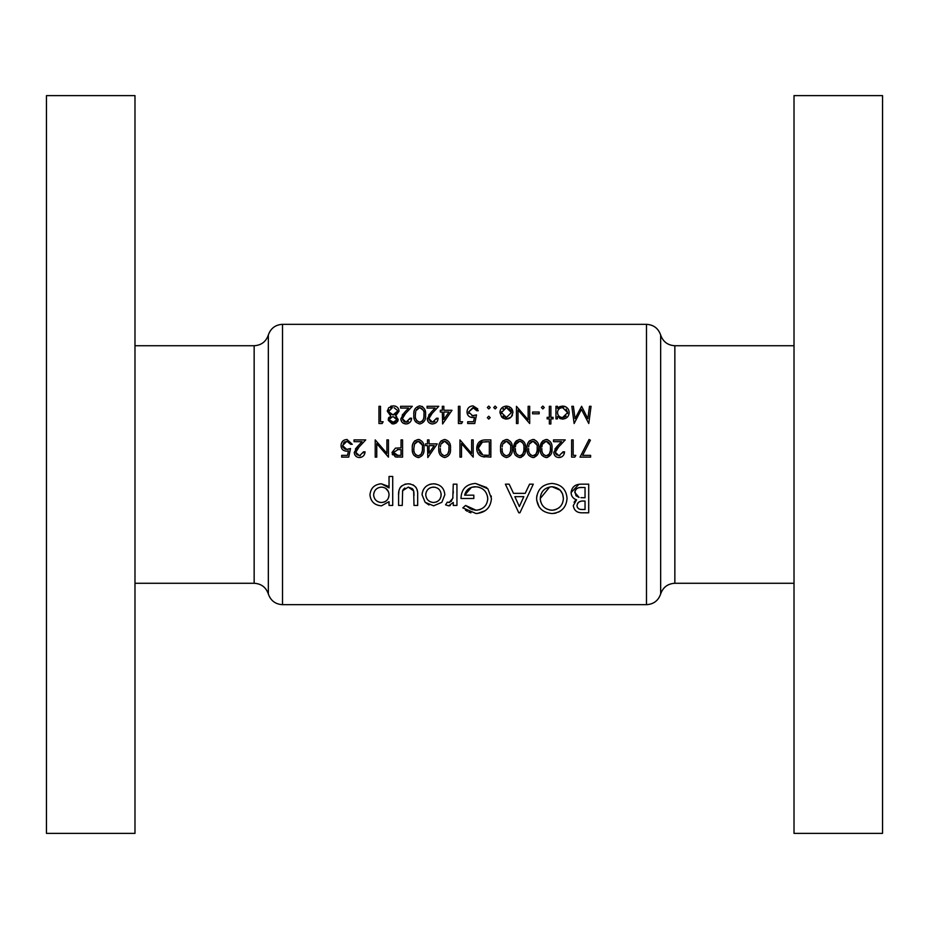 <?xml version="1.0" encoding="UTF-8"?>
<svg xmlns="http://www.w3.org/2000/svg" width="929" height="929" viewBox="0 0 929 929"><rect width="100%" height="100%" fill="white"/><g stroke="black" fill="none" stroke-linecap="round" stroke-linejoin="round"><path stroke-width="1.39" d="M134.984 95.629L134.984 833.371L46.45 833.371L46.45 95.629L134.984 95.629M794.016 464.5L794.016 833.371L882.55 833.371L882.55 95.629L794.016 95.629L794.016 464.5M433.622 505.829L441.867 502.299L444.828 494.762C444.225 488.027 440.485 484.381 433.622 483.812C426.678 484.264 422.834 487.922 422.068 494.762L425.145 502.322L433.622 505.829M392.712 505.457L392.712 476.461L389.042 476.461L389.042 487.888L381.401 483.812C374.468 484.381 370.659 488.073 369.951 494.878C370.694 501.602 374.538 505.248 381.482 505.829L389.042 501.66L389.042 505.457L392.712 505.457M456.94 505.457L456.94 484.172L453.271 484.172L452.806 498.362L449.079 502.519L447.302 502.159L445.56 504.83L448.637 505.829L453.271 502.438L453.271 505.457L456.94 505.457M518.788 512.796L519.926 512.796L533.281 484.172L529.565 484.172L525.21 493.345L513.505 493.345L509.162 484.172L505.388 484.172L518.788 512.796M588.707 512.796L588.707 484.172L580.764 484.172C575.063 484.288 571.834 487.075 571.091 492.544C571.23 496.179 573.065 498.606 576.572 499.814L573.286 505.608C574.064 510.671 577.269 513.063 582.889 512.796L588.707 512.796M552.174 513.54C561.43 512.506 566.376 507.455 567.05 498.362C566.272 489.281 561.232 484.311 551.954 483.44C542.559 484.264 537.438 489.293 536.59 498.501C537.392 507.745 542.594 512.762 552.174 513.54M462.816 507.884L476.078 513.54C485.542 512.738 490.663 507.733 491.441 498.501L487.922 488.851L475.555 483.44C466.161 484.102 461.307 489.118 460.981 498.49L473.825 498.49L473.825 495.18L464.651 495.18C466.021 489.804 469.586 486.982 475.334 486.738C482.848 487.33 486.993 491.29 487.771 498.618C487.191 505.573 483.312 509.44 476.136 510.23L465.592 505.457L462.816 507.884M417.667 505.457L417.667 495.273C418.155 488.352 415.031 484.532 408.296 483.812C401.479 484.392 398.239 488.143 398.587 495.076L398.587 505.457L402.257 505.457L402.64 490.698L408.272 487.11L413.649 490.884L413.997 505.457L417.667 505.457M363.518 451.831L359.535 455.802L355.795 452.307L359.047 447.035L365.724 439.905L354.03 439.905L354.03 441.67L362.043 441.67L357.735 446.268L354.251 452.446C354.541 455.616 356.272 457.323 359.453 457.567C362.902 457.231 364.772 455.326 365.062 451.831L363.518 451.831L363.344 452.887M591.053 406.298L589.497 406.298L587.848 418.712L581.612 406.298L575.051 418.689L573.402 406.298L571.846 406.298L574.134 423.519L581.449 409.387L588.777 423.519L591.053 406.298M423.984 448.51C424.507 443.656 422.59 440.636 418.236 439.463C413.835 440.613 411.849 443.621 412.29 448.51C411.849 453.387 413.823 456.406 418.236 457.567C422.59 456.394 424.507 453.375 423.984 448.51C424.495 453.398 422.579 456.418 418.236 457.567L418.991 457.509M450.472 448.51C450.983 443.656 449.067 440.636 444.712 439.463C440.311 440.613 438.337 443.621 438.778 448.51C438.325 453.387 440.311 456.406 444.712 457.567C449.067 456.394 450.995 453.375 450.472 448.51M550.885 423.961L550.885 418.874L553.092 418.874L553.092 417.33L550.885 417.33L550.885 406.298L549.341 406.298L549.341 417.33L547.135 417.33L547.135 418.874L549.341 418.874L549.341 423.961L550.885 423.961M539.192 413.8L539.192 412.035L532.572 412.035L532.572 413.8L539.192 413.8M506.41 419.095L511.205 417.016L512.924 412.557C512.68 408.69 510.509 406.53 506.41 406.078C502.334 406.519 500.162 408.679 499.907 412.557L501.625 417.028L506.41 419.095M488.759 419.095L490.198 417.667L488.759 416.227L487.33 417.667L488.759 419.095L487.33 417.667L488.759 416.227L490.198 417.667L488.759 419.095L487.33 417.667L488.759 416.227M590.612 457.126L590.612 455.361L582.634 455.361L590.403 440.207L589.067 439.463L580.021 457.126L590.612 457.126M563.02 451.831L559.037 455.802L555.298 452.307L558.55 447.035L565.227 439.905L553.533 439.905L553.533 441.67L561.546 441.67L557.237 446.268L553.754 452.446C554.044 455.616 555.774 457.323 558.956 457.567C562.405 457.231 564.275 455.326 564.565 451.831L563.02 451.831L562.846 452.887M538.75 448.51C539.261 443.656 537.345 440.636 532.991 439.463C528.589 440.613 526.604 443.621 527.045 448.51C526.604 453.387 528.589 456.406 532.991 457.567C537.345 456.394 539.261 453.375 538.75 448.51L534.489 457.347M512.262 448.51C512.785 443.656 510.869 440.636 506.514 439.463C502.101 440.613 500.127 443.621 500.568 448.51C500.127 453.387 502.101 456.406 506.514 457.567C510.869 456.394 512.785 453.375 512.262 448.51M473.198 439.905L471.653 439.905L471.653 453.422L459.96 439.905L459.96 457.126L461.504 457.126L461.504 443.574L473.198 457.126L473.198 439.905M467.682 423.519L474.742 423.519L476.507 414.903L472.722 415.786L468.564 411.988L472.931 407.622L476.728 410.711L478.272 410.711L473.024 405.857C469.191 406.252 467.182 408.272 467.02 411.93C467.124 415.275 468.924 417.144 472.443 417.551L474.464 417.226L473.535 421.754L467.682 421.754L467.682 423.519M442.622 423.961L452.017 410.27L443.853 410.27L443.853 406.298L442.309 406.298L442.309 410.27L440.323 410.27L440.323 412.035L442.309 412.035L442.622 423.961M425.528 414.903C426.121 410.153 424.205 407.134 419.78 405.857C415.298 407.123 413.312 410.13 413.835 414.903C413.335 419.687 415.309 422.707 419.78 423.961C424.205 422.672 426.121 419.653 425.528 414.903M390.679 415.89L388.241 419.49L393.118 423.961L398.169 419.536L395.649 415.89L399.052 411.175C398.75 407.843 396.811 406.066 393.222 405.857L388.659 407.75L387.358 411.315L390.679 415.89M382.144 423.519L383.154 421.754L380.507 421.754L380.507 406.298L378.962 406.298L378.962 423.519L382.144 423.519M410.084 418.213L406.089 422.196L402.362 418.7L405.613 413.428L412.29 406.298L400.596 406.298L400.596 408.063L408.609 408.063L404.301 412.662L400.817 418.84C401.049 421.952 402.78 423.659 406.019 423.961C409.538 423.554 411.408 421.65 411.628 418.213L410.084 418.213L409.921 419.246M436.572 418.213L432.577 422.196L428.838 418.7L432.101 413.428L438.778 406.298L427.073 406.298L427.073 408.063L435.086 408.063L430.777 412.662L427.294 418.84C427.526 421.952 429.256 423.659 432.496 423.961C436.015 423.554 437.896 421.65 438.116 418.213L436.572 418.213L436.398 419.246M461.597 423.519L462.607 421.754L459.96 421.754L459.96 406.298L458.415 406.298L458.415 423.519L461.597 423.519M488.759 408.946L490.198 407.517L488.759 406.078L487.33 407.517L488.759 408.946L487.33 407.517L488.759 406.078L490.198 407.517L488.759 408.946L487.33 407.517L488.759 406.078M490.86 439.905L485.519 439.905C479.968 439.986 477.03 442.785 476.728 448.301C476.682 452.168 478.412 454.896 481.919 456.499L490.86 457.126L490.86 439.905M525.5 448.51C526.023 443.656 524.107 440.636 519.752 439.463C515.351 440.613 513.365 443.621 513.807 448.51C513.365 453.387 515.34 456.406 519.752 457.567C524.107 456.394 526.023 453.375 525.5 448.51L521.239 457.347M551.989 448.51C552.511 443.656 550.583 440.636 546.229 439.463C541.828 440.613 539.854 443.621 540.295 448.51C539.842 453.387 541.828 456.406 546.229 457.567C550.595 456.394 552.511 453.375 551.989 448.51L547.727 457.347M574.807 457.126L575.817 455.361L573.17 455.361L573.17 439.905L571.625 439.905L571.625 457.126L574.807 457.126M495.157 408.946L496.597 407.517L495.157 406.078L493.729 407.517L495.157 408.946L493.729 407.517L495.157 406.078L496.597 407.517L495.157 408.946L493.729 407.517L495.157 406.078M529.693 406.298L528.148 406.298L528.148 419.815L516.454 406.298L516.454 423.519L517.999 423.519L517.999 409.968L529.693 423.519L529.693 406.298M542.826 408.946L544.266 407.517L542.826 406.078L541.398 407.517L542.826 408.946L541.398 407.517L542.826 406.078L544.266 407.517L542.826 408.946L541.398 407.517L542.826 406.078M555.96 418.874L557.505 418.874L557.505 416.552L562.591 419.095C566.678 418.654 568.885 416.506 569.198 412.627C568.954 408.748 566.771 406.565 562.637 406.078L557.505 408.481L557.505 406.298L555.96 406.298L555.96 418.874M427.828 457.567L437.234 443.876L429.059 443.876L429.059 439.905L427.514 439.905L427.514 443.876L425.528 443.876L425.528 445.641L427.514 445.641L427.828 457.567M402.582 457.126L402.582 439.905L401.038 439.905L401.038 447.859L395.417 448.138L391.992 452.504L395.289 456.859L402.582 457.126M341.675 457.126L348.735 457.126L350.5 448.521L346.703 449.404L342.557 445.595L346.923 441.229L350.721 444.317L352.265 444.317L347.016 439.463C343.277 439.754 341.268 441.774 341.013 445.537C341.187 448.962 342.987 450.832 346.424 451.169L348.456 450.832L347.527 455.361L341.675 455.361L341.675 457.126M388.461 439.905L386.917 439.905L386.917 453.422L375.211 439.905L375.211 457.126L376.756 457.126L376.756 443.574L388.461 457.126L388.461 439.905M574.099 502.264L574.552 501.521M575.132 500.836L575.783 500.278M575.399 499.384L574.319 498.78M573.692 498.304L572.554 497.085M571.916 496.063L571.172 493.763M571.091 492.544L578.953 484.288M577.583 503.425L576.955 505.655C577.722 502.159 580.114 500.626 584.109 501.056L585.038 501.056L585.038 509.498L582.413 509.498C579.243 509.731 577.432 508.453 576.955 505.655L577.362 507.42M577.373 507.443L578.674 508.767M580.904 509.417L582.413 509.498M584.109 501.056L583.157 501.068M580.927 501.288L579.324 501.799M578.976 502.008L577.977 502.868M576.015 495.714L579.069 497.41L574.761 492.475C575.585 488.712 578.07 487.04 582.228 487.481L585.038 487.481L585.038 497.758L580.927 497.654M574.923 491.267L575.992 495.691M582.228 487.481L579.684 487.609M579.661 487.609L578.57 487.806M578.419 487.841L577.234 488.329M577.188 488.352L576.224 489.084M575.434 490.082L574.946 491.186M388.403 418.375L388.891 417.376M387.358 411.315L387.439 410.351M390.691 406.298L391.922 405.961M394.686 405.985L395.499 406.182M397.391 407.332L398.611 409.108M395.649 415.89L396.66 416.54M398.053 420.442L397.507 421.673M396.602 422.73L394.07 423.879M392.166 423.879L388.334 420.372M390.888 421.557L393.211 422.196L389.866 420.129M389.913 418.793L392.514 416.726M391.388 417.109L390.075 418.41M396.3 418.364L393.141 416.668L396.625 419.513L396.358 418.491M396.544 420.094L393.211 422.196L394.604 421.975M394.895 421.871L395.533 421.499M390.215 413.881L393.106 414.903L388.984 412.011M389.402 412.975L390.064 413.742M389.181 409.933L388.903 411.28L392.386 407.68M392.328 407.68L390.761 408.214M394.012 407.668L397.415 410.386M396.3 413.719L397.507 411.117L393.106 414.903L394.744 414.659M395.231 414.45L396.16 413.846M404.672 421.94L406.902 422.126M407.68 421.905L408.435 421.476M408.203 423.543L407.157 423.856M406.019 423.961L403.047 423.113M401.851 421.963L400.898 419.827M402.187 415.124L403.07 414.02M405.613 413.428L403.407 415.925M402.989 416.529L402.663 417.167M402.431 417.911L402.64 420.047M403.558 421.267L404.661 421.94M421.975 406.356L422.718 406.797M424.867 409.828L425.076 410.525M425.099 410.583L425.354 411.953M415.6 421.847L415.089 421.069M414.218 418.805L414.032 417.841M413.939 412.766L414.032 411.942M414.044 411.919L414.357 410.479M414.508 410.003L414.903 409.097M423.961 416.134L423.984 414.903C424.507 418.631 423.09 421.058 419.722 422.196L420.326 422.138M421.975 421.394L422.788 420.523M422.8 420.512L423.636 418.619M423.717 418.271L423.926 416.68M419.107 422.138L419.722 422.196C416.378 421.023 414.926 418.596 415.379 414.903L415.716 411.628M416.482 420.21L416.982 420.907M415.46 413.254L415.379 414.903M416.552 409.48L416.029 410.583L419.722 407.622L417.667 408.284M423.334 410.27L419.722 407.622C423.101 408.772 424.53 411.199 423.984 414.903L423.961 413.649M423.624 411.117L423.357 410.339M431.161 421.94L433.39 422.126M434.157 421.905L434.923 421.476M432.496 423.961L431.451 423.868M428.339 421.963L427.665 420.779M427.654 420.779L427.386 419.827M428.664 415.124L429.546 414.02M432.101 413.428L429.883 415.925M429.477 416.529L429.152 417.167M428.919 417.911L429.117 420.047M430.046 421.267L431.137 421.94M443.853 412.035L448.986 412.035L443.853 419.513L443.853 412.035M474.464 417.226L471.293 417.446M467.02 411.93C467.287 408.168 469.296 406.147 473.024 405.857L477.761 408.888M476.728 410.711L475.474 408.505M473.616 407.68L468.564 411.988L468.843 413.486M471.909 415.739L476.507 414.903M484.624 457.022L483.266 456.847M480.723 455.953L479.782 455.326M479.654 455.233L478.76 454.351M478.714 454.304L477.982 453.247M476.728 448.301L482.209 440.265M480.885 453.944L482.813 454.873L478.272 448.301L482.418 442.111L489.316 441.67L489.316 455.361L484.032 455.129M485.821 455.303L488.097 455.361M478.33 447.302L478.342 449.369M478.365 449.543L478.54 450.449M479.143 451.958L480.165 453.317M483.579 441.867L481.489 442.494M479.828 443.783L479.294 444.48M478.853 445.316L478.377 446.942M487.342 441.67L484.903 441.739M507.269 439.522L508.012 439.684M511.856 444.317L512.076 445.514M502.241 455.338L501.788 454.618M500.928 452.295L500.777 451.506M500.661 446.431L500.777 445.49M500.777 445.479L501.114 444.004M501.172 443.818L501.672 442.622M502.508 441.345L503.112 440.741M510.683 449.81L510.718 448.521C511.194 452.33 509.777 454.757 506.456 455.802L507.037 455.744M508.651 455.036L509.475 454.2M509.487 454.176L510.602 450.89M510.602 450.867L510.671 450.17M505.875 455.744L506.456 455.802C503.17 454.734 501.718 452.307 502.113 448.521L502.183 450.205M502.357 451.436L502.519 452.133M502.926 453.259L504.261 455.024M502.194 446.861L502.45 445.235M503.297 443.052L502.763 444.19L506.456 441.229L504.308 441.96M510.404 444.921L506.456 441.229C509.777 442.285 511.205 444.712 510.718 448.521L510.695 447.325M525.106 444.317L525.315 445.514M520.507 457.509L519.752 457.567M515.49 455.338L515.026 454.618M514.167 452.295L514.016 451.506M513.807 448.51L516.35 440.741M523.933 449.81L523.956 448.521C524.432 452.33 523.015 454.757 519.694 455.802L520.286 455.744M521.889 455.036L522.713 454.2M522.737 454.176L523.84 450.89M523.84 450.867L523.91 450.17M519.114 455.744L519.694 455.802C516.408 454.734 514.956 452.307 515.351 448.521L515.432 450.205M515.595 451.436L515.769 452.133M516.164 453.259L517.499 455.024M515.432 446.861L515.7 445.235M516.536 443.052L516.001 444.19L519.694 441.229L517.546 441.96M520.867 441.438L519.694 441.229C523.027 442.285 524.444 444.712 523.956 448.521L523.933 447.325M523.642 444.921L523.306 443.876M523.108 443.47L521.901 442.007M533.757 439.522L534.5 439.684M538.344 444.317L538.565 445.514M533.745 457.509L532.991 457.567M528.729 455.338L528.264 454.618M527.405 452.295L527.254 451.506M527.138 446.431L527.266 445.49M527.266 445.479L527.591 444.004M527.649 443.818L528.171 442.599M528.647 441.786L529.588 440.741M537.171 449.81L537.206 448.521C537.67 452.33 536.254 454.757 532.944 455.802L535.952 454.2M535.975 454.176L537.078 450.89M537.09 450.867L537.148 450.17M532.352 455.744L532.944 455.802C529.646 454.734 528.195 452.307 528.589 448.521L528.671 450.205M528.845 451.436L529.007 452.133M529.414 453.259L530.749 455.024M528.671 446.861L528.938 445.235M529.785 443.052L529.251 444.19L532.944 441.229L530.784 441.96M536.881 444.921L532.944 441.229C536.265 442.285 537.682 444.712 537.206 448.521L537.171 447.325M546.995 439.522L547.738 439.684M546.984 457.509L546.229 457.567M541.967 455.338L541.514 454.618M540.643 452.295L540.492 451.506M540.295 448.51L542.838 440.741M550.409 449.81L550.444 448.521C550.92 452.33 549.492 454.757 546.182 455.802L549.19 454.2M549.213 454.176L550.328 450.89M550.328 450.867L550.386 450.17M545.59 455.744L546.182 455.802C542.884 454.734 541.444 452.307 541.839 448.521L541.909 450.205M542.083 451.436L542.246 452.133M542.652 453.259L543.988 455.024M541.921 446.861L542.176 445.235M543.024 443.052L542.49 444.19L546.182 441.229L544.034 441.96M550.119 444.921L546.182 441.229C549.503 442.285 550.932 444.712 550.444 448.521L550.421 447.325M556.32 454.711L559.827 455.733M561.917 456.743L560.071 457.463M558.956 457.567C555.774 457.323 554.044 455.628 553.754 452.446M554.892 449.044L557.237 446.268M558.55 447.035L556.61 449.195M555.937 450.124L555.6 450.774M555.379 451.506L555.588 453.689M560.617 510.915L558.584 512.088M556.123 513.017L553.684 513.458M541.073 509.197L539.145 506.92M539.134 506.909L536.66 500.127M536.59 498.501L536.846 495.575M541.05 487.818L543.384 485.902M550.885 510.184L552.058 510.23C544.789 509.51 540.852 505.597 540.26 498.501L540.306 499.663M540.457 500.801L540.701 501.846M546.682 508.941L549.724 509.998M549.701 486.959L540.26 498.501C540.794 491.36 544.731 487.435 552.058 486.738L550.874 486.796M560.152 490.187L552.058 486.738C559.119 487.528 562.893 491.406 563.38 498.374L562.626 494.019M562.591 493.938L560.21 490.257M563.183 500.685L563.38 498.374C562.974 505.364 559.2 509.313 552.058 510.23L553.231 510.172M554.276 509.998L556.529 509.255M558.828 507.896L560.28 506.584M561.65 504.761L562.626 502.763M523.817 496.655L519.357 506.549L514.852 496.655L523.817 496.655L514.852 496.655M470.898 512.82L468.762 512.042M467.38 511.345L465.452 510.114M465.592 505.457L470.446 508.825M470.724 508.953L473.198 509.847M474.638 510.126L477.32 510.172M479.12 509.835L480.653 509.301M484.717 506.468L485.89 504.946M487.725 499.744L487.539 496.26M485.054 491.151L482.975 489.188M479.201 487.295L477.727 486.947M476.554 486.796L471.63 487.284M471.467 487.342L464.651 495.18M475.555 483.44L486.738 487.574M491.255 496.005L491.336 496.667M485.519 510.532L477.611 513.47M450.205 505.608L449.45 505.771M447.302 502.159L449.822 502.392M451.169 501.521L452.992 497.514M453.259 493.055L453.271 491.429M389.042 501.66L388.589 502.705M381.482 505.829C374.608 505.318 370.764 501.66 369.951 494.878M372.645 487.725L373.342 487.005M379.171 483.997L380.333 483.846M381.401 483.812L387.985 486.181M379.973 502.392L381.529 502.519C376.733 502.09 374.097 499.535 373.621 494.843L373.783 496.365M377.162 501.265L378.393 501.915M373.621 494.843C374.085 490.175 376.709 487.597 381.482 487.11C376.768 487.551 374.143 490.129 373.621 494.843M382.992 487.26L381.482 487.11C386.197 487.551 388.717 490.106 389.042 494.774L388.926 493.287M388.531 491.847L385.767 488.387M388.554 497.689L389.042 494.774C388.763 499.43 386.267 502.02 381.529 502.519L384.501 501.939M384.525 501.927L385.64 501.312M385.837 501.184L386.963 500.208M413.997 495.575L413.904 492.556M413.846 491.964L413.649 490.884M413.347 490.094L412.882 489.281M412.325 488.619L408.272 487.11M404.823 488.004L403.5 489.165M403 489.873L402.478 491.371M398.587 495.076L398.982 490.617M399.911 488.05L400.643 486.993M400.759 486.854L401.804 485.832M404.696 484.288L406.159 483.963M408.296 483.812L410.432 483.974M413.126 484.857L415.809 487.168M415.82 487.179L416.564 488.422M416.831 489.049L417.365 491.081M428.966 504.981L425.145 502.322M422.068 494.762L422.3 492.567M422.974 490.477L423.636 489.211M424.077 488.561L425.528 486.866M429.279 484.508L431.404 483.974M433.622 483.812L435.829 483.986M444.828 494.762L441.867 502.299M425.888 493.241L425.737 494.739C426.179 490.047 428.815 487.504 433.634 487.11C438.291 487.562 440.799 490.106 441.159 494.739C440.845 499.361 438.337 501.95 433.634 502.519C428.815 502.043 426.19 499.454 425.737 494.739C426.225 499.488 428.861 502.09 433.634 502.519L436.572 501.915M435.12 487.249L432.09 487.237M430.58 487.667L429.767 488.027M429.21 488.352L428.06 489.258M441.031 496.225L441.031 493.276M439.8 490.291L439.022 489.339M438.86 489.165L437.896 488.375M436.607 501.892L437.803 501.207M437.919 501.126L438.825 500.371M439.045 500.15L439.707 499.372M439.974 498.989L441.02 496.341M510.218 417.911L507.768 418.979M505.481 419.049L502.612 417.911M511.136 408.052L512.82 411.326M512.494 414.973L511.96 416.029M505.399 417.458L506.421 417.551L501.451 412.546L501.532 413.498M502.856 416.029L503.866 416.842M501.532 411.605L501.451 412.546L506.421 407.622L505.399 407.715M503.518 408.516L502.81 409.108M507.42 407.715L506.421 407.622L511.38 412.546L511.043 410.723M511.02 410.676L508.976 408.296M511.38 412.546L506.421 417.551L511.38 412.546M558.863 407.204L559.757 406.693M560.071 406.554L562.637 406.078M564.008 406.217L564.995 406.496M565.262 406.6L565.97 406.96M567.41 408.11L567.979 408.795M568.176 409.085L568.769 410.212M562.591 419.095L559.688 418.468M560.57 417.191L562.579 417.551C559.397 417.237 557.714 415.577 557.505 412.557L557.586 413.521M557.621 413.707L557.841 414.45M558.097 414.984L558.91 416.064M557.586 411.617L557.505 412.557C557.702 409.596 559.397 407.947 562.591 407.622L561.557 407.726M558.224 409.944L557.841 410.699M563.613 407.726L562.591 407.622L567.654 412.604L566.121 409.05M567.561 413.556L567.654 412.604L562.579 417.551L563.589 417.458M564.577 417.167L566.226 416.064M450.066 444.317L450.286 445.514M440.451 455.338L439.998 454.618M439.127 452.295L438.976 451.506M438.987 445.479L439.312 444.004M439.371 443.818L439.881 442.61M440.718 441.345L441.321 440.741M448.893 449.81L448.928 448.521C449.404 452.33 447.975 454.757 444.666 455.802L447.673 454.2M447.697 454.176L448.812 450.89M448.812 450.867L448.87 450.17M444.074 455.744L444.666 455.802C441.368 454.734 439.928 452.307 440.323 448.521L440.392 450.205M440.567 451.436L440.729 452.133M441.136 453.259L442.471 455.024M440.392 446.861L440.66 445.235M441.507 443.052L440.973 444.19L444.666 441.229L442.506 441.96M448.602 444.921L444.666 441.229C447.987 442.285 449.415 444.712 448.928 448.521L448.904 447.325M429.059 445.641L434.191 445.641L429.059 453.12L429.059 445.641M418.991 439.522L419.734 439.684M423.578 444.317L423.798 445.514M413.974 455.338L413.51 454.618M412.65 452.295L412.499 451.506M412.383 446.431L412.499 445.49M412.499 445.479L412.836 444.004M412.894 443.818L413.393 442.622M414.229 441.345L414.833 440.741M422.416 449.81L422.44 448.521C422.916 452.33 421.499 454.757 418.178 455.802L418.77 455.744M420.372 455.036L421.197 454.2M421.209 454.176L422.323 450.89M422.323 450.867L422.393 450.17M417.597 455.744L418.178 455.802C414.891 454.734 413.44 452.307 413.835 448.521L413.904 450.205M414.079 451.436L414.241 452.133M414.648 453.259L415.983 455.024M413.835 448.521L414.485 444.19L413.835 448.521M415.019 443.052L414.485 444.19L418.178 441.229L416.029 441.96M422.126 444.921L418.178 441.229C421.511 442.285 422.927 444.712 422.44 448.521L422.416 447.325M397.809 457.103L395.917 456.975M392.561 454.838L392.189 453.979M393.757 451.389L393.536 452.504L398.018 449.578L401.038 449.624L401.038 455.361L397.891 455.361L393.536 452.504L393.919 453.909M394.059 454.107L396.335 455.28M396.416 455.291L397.891 455.361M398.018 449.578L397.426 449.59M348.456 450.832L346.424 451.169M342.476 449.508L341.814 448.649M341.349 447.673L341.094 446.617M341.245 443.76L342.673 441.194M342.696 441.17L343.974 440.195M350.721 444.317L348.236 441.449M347.585 441.287L344.601 441.879M343.951 442.378L342.615 446.396M342.847 447.163L345.135 449.183M345.333 449.241L347.69 449.322M348.665 449.125L350.5 448.521M356.817 454.711L360.324 455.733M362.415 456.743L360.557 457.463M359.453 457.567C356.272 457.323 354.541 455.628 354.251 452.446M355.389 449.044L357.735 446.268M359.047 447.035L357.096 449.195M356.434 450.124L356.097 450.774M355.877 451.506L356.086 453.689M134.984 583.273L254.151 583.273L254.151 345.727C261.258 345.309 265.984 341.744 268.342 335.032L268.342 593.968C270.687 600.691 275.425 604.256 282.521 604.674L646.479 604.674L646.479 324.326L282.521 324.326L282.521 604.674M646.479 604.674C653.575 604.256 658.313 600.691 660.658 593.968L660.658 335.032C663.016 341.744 667.742 345.309 674.849 345.727L674.849 583.273L794.016 583.273M254.151 345.727L134.984 345.727M674.849 345.727L794.016 345.727M660.658 335.032C658.313 328.309 653.575 324.744 646.479 324.326M660.658 593.968C663.016 587.256 667.742 583.691 674.849 583.273M268.342 335.032C270.687 328.309 275.425 324.744 282.521 324.326M254.151 583.273C261.258 583.691 265.984 587.256 268.342 593.968"/></g></svg>
